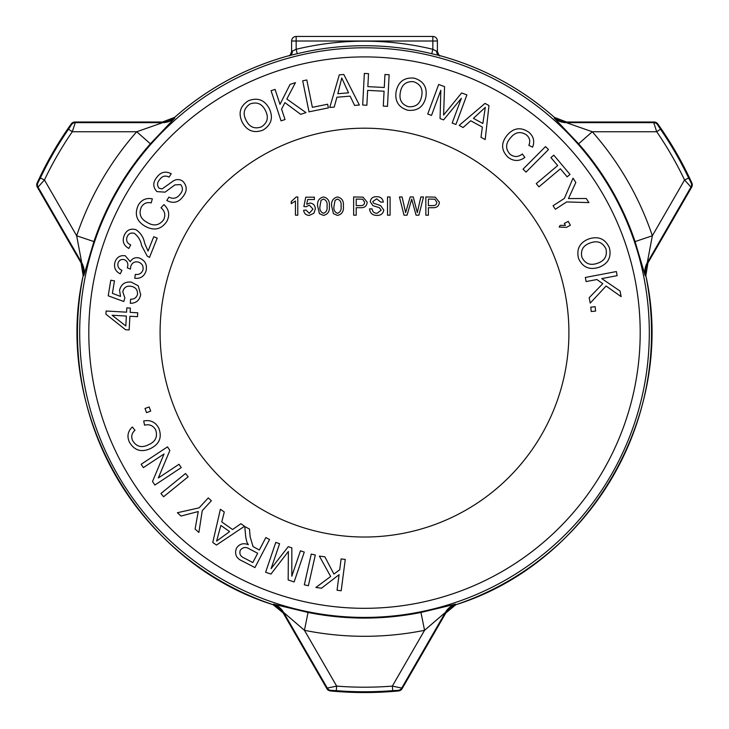 <?xml version="1.0" encoding="UTF-8"?>
<svg xmlns="http://www.w3.org/2000/svg" width="729" height="729" viewBox="0 0 729 729"><rect width="100%" height="100%" fill="white"/><g stroke="black" fill="none" stroke-linecap="round" stroke-linejoin="round"><path stroke-width="1.09" d="M364.5 128.195A204.412 204.412 0 0 1 568.912 332.615A204.412 204.412 0 0 1 364.5 537.027A204.412 204.412 0 0 1 160.088 332.615A204.412 204.412 0 0 1 364.5 128.195M439.797 55.623L431.778 53.718L432.844 49.29L437.4 51.641L437.4 41.006A4.556 4.556 0 0 0 432.844 36.45L432.844 41.006L296.156 41.006L296.156 49.29A291.445 291.445 0 0 1 432.844 49.29L432.844 41.006L437.4 41.006M336.297 690.655L336.661 686.107A354.595 354.595 0 0 0 392.339 686.107L401.725 688.076L402.116 688.677L445.875 612.889L445.437 612.36L424.56 630.303A303.692 303.692 0 0 1 304.44 630.303L283.563 612.36L283.125 612.889L326.884 688.677L327.275 688.076L336.661 686.107L304.44 630.303L308.039 612.451A285.476 285.476 0 0 0 420.961 612.451L424.56 630.303L392.339 686.107L392.703 690.655A359.151 359.151 0 0 1 336.297 690.655L330.793 690.327L330.401 690.928A359.935 359.935 0 0 0 398.599 690.928L398.207 690.327L392.703 690.655M40.332 178.013A359.151 359.151 0 0 1 68.526 129.17L71.56 124.559L71.232 123.921A359.935 359.935 0 0 0 37.133 182.988L37.853 182.943L40.332 178.013L44.442 179.972L38.045 187.116L37.334 187.153L81.092 262.941L81.757 262.832L76.654 235.777A303.692 303.692 0 0 1 136.715 131.749L162.704 122.645L162.458 122.007L74.95 122.007L75.278 122.645L72.28 131.749A354.595 354.595 0 0 0 44.442 179.972L76.654 235.777L93.923 241.581L83.835 275.571L83.17 275.662A18.225 18.216 80.7 0 0 81.092 262.941L37.325 187.153L37.133 182.988A4.556 4.556 87.3 0 0 37.334 187.153M660.474 129.17A359.151 359.151 0 0 1 688.668 178.013L691.147 182.943L691.867 182.988A359.935 359.935 0 0 0 657.768 123.921L657.44 124.559L660.474 129.17L656.72 131.749L653.722 122.645L654.05 122.007L566.542 122.007L566.296 122.645L592.285 131.749A303.692 303.692 0 0 1 652.346 235.777L647.243 262.832L647.908 262.941L691.666 187.153L690.955 187.116L684.558 179.972A354.595 354.595 0 0 0 656.72 131.749L592.285 131.749L578.616 143.795L554.231 118.071L554.487 117.442A18.225 18.216 -159.3 0 0 566.542 122.007L654.059 121.998L657.768 123.921A4.556 4.556 -152.7 0 0 654.05 122.007M420.961 612.451L455.434 604.195L455.844 604.724A18.225 18.216 -39.3 0 0 445.875 612.889L402.116 688.677L398.599 690.937C375.863 693.097 353.137 693.097 330.401 690.937L326.884 688.677A4.556 4.556 32.7 0 0 330.401 690.928M455.844 604.724A287.035 287.035 0 0 0 645.83 275.662L645.165 275.571L635.077 241.581L652.346 235.777L684.558 179.972L688.668 178.013M431.778 53.718A286.898 286.898 0 0 0 297.222 53.718L289.203 55.623M289.313 55.595A4.556 4.556 -0 0 0 291.6 51.641L292.356 51.085A4.556 3.773 77.9 0 1 289.741 55.477A287.035 287.035 0 0 0 174.513 117.442L174.769 118.071L150.384 143.795L136.715 131.749L72.28 131.749L68.526 129.17M273.156 604.724A18.225 18.216 -140.7 0 1 283.125 612.889L273.147 604.733C139.011 562.834 52.379 412.778 83.161 275.671A287.035 287.035 0 0 0 273.156 604.724L273.566 604.195L308.039 612.451M398.599 690.928L398.599 690.928A4.556 4.556 -32.7 0 0 402.116 688.677M174.513 117.442A18.225 18.216 -20.7 0 1 162.458 122.007L74.941 121.998A4.556 4.556 152.7 0 0 71.232 123.921L71.232 123.921C57.992 142.529 46.629 162.212 37.133 182.979M445.875 612.898L455.853 604.733C589.989 562.834 676.621 412.778 645.839 275.671A18.225 18.216 99.3 0 1 647.908 262.941L691.675 187.153A4.556 4.556 -87.3 0 0 691.867 182.988L691.867 182.988C682.371 162.212 671.008 142.529 657.768 123.912M174.769 118.071A18.225 18.216 -20.7 0 1 162.704 122.645L75.278 122.645A4.556 4.556 152.7 0 0 71.56 124.559M83.835 275.571A18.225 18.216 80.7 0 0 81.757 262.832L38.045 187.116A4.556 4.556 87.3 0 1 37.853 182.943M645.165 275.571A18.225 18.216 99.3 0 1 647.243 262.832L690.955 187.116A4.556 4.556 -87.3 0 0 691.147 182.943M554.231 118.071A18.225 18.216 -159.3 0 0 566.296 122.645L653.722 122.645A4.556 4.556 -152.7 0 1 657.44 124.559M273.566 604.195A18.225 18.216 -140.7 0 1 283.563 612.36L327.275 688.076A4.556 4.556 32.7 0 0 330.793 690.327M455.434 604.195A18.225 18.216 -39.3 0 0 445.437 612.36L401.725 688.076A4.556 4.556 -32.7 0 1 398.207 690.327M591.219 311.511L590.791 307.137L595.174 306.709L595.602 311.083L591.219 311.511M586.116 281.576L585.332 277.467L616.36 271.553L617.135 275.662L601.753 278.596L620.078 291.062L621.135 296.63L606.091 286.014L590.217 303.118L589.187 297.705L602.792 283.663L596.869 279.526L586.116 281.576M578.507 258.348C576.311 249.045 579.71 242.575 588.704 238.957C598.363 235.832 605.27 238.802 609.408 247.851C611.595 257.373 608.05 263.88 598.755 267.379C589.287 270.24 582.535 267.233 578.507 258.348M590.016 243.039C583.127 245.482 580.412 250.193 581.879 257.173C585.086 263.743 590.262 265.784 597.388 263.306C604.532 260.927 607.403 256.171 606.009 249.026C602.664 242.238 597.333 240.242 590.016 243.039M565.376 225.389L564.346 223.429L568.274 221.361L570.342 225.288L566.415 227.357L559.17 227.093L560.145 225.352L565.376 225.389M555.361 209.269L553.074 205.742L564.364 198.416L573.04 178.186L575.828 182.469L568.465 198.57L586.234 198.488L588.904 202.598L566.643 201.933L555.361 209.269M538.95 186.852L536.252 183.635L557.676 165.583L550.942 157.582L553.803 155.177L570.014 174.431L567.153 176.837L560.382 168.8L538.95 186.852M526.028 172.117L523.048 169.146L545.511 146.611L548.49 149.582L526.028 172.117M510.127 154.338C514.237 157.327 518.301 157.209 522.31 154.001L524.862 157.455C519.23 161.51 513.653 161.464 508.14 157.318C501.115 150.475 500.805 143.094 507.184 135.193C513.608 127.794 520.816 126.8 528.817 132.231C533.61 136.332 534.876 141.317 532.598 147.185L528.826 145.335C530.557 141.271 529.773 137.799 526.493 134.929C520.479 131.038 515.148 132.031 510.51 137.899C505.452 143.513 505.325 148.998 510.127 154.338M463.079 127.52L459.17 125.388L485.013 103.409L488.977 105.568L485.195 139.585L481.003 137.298L482.352 127.101L470.724 120.768L463.079 127.52M473.422 118.353L482.844 123.483L485.304 107.363L473.422 118.353M431.504 115.419L427.741 114.025L438.676 84.464L444.562 86.633L443.606 115.054L461.63 92.948L466.888 94.898L455.944 124.459L452.18 123.064L461.329 98.315L443.587 119.884L440.061 118.581L440.817 90.25L431.504 115.419M407.803 110.252C398.626 107.473 394.726 101.276 396.093 91.654C398.244 81.694 404.294 77.192 414.236 78.149C423.604 81.028 427.476 87.38 425.836 97.212C423.549 106.871 417.535 111.218 407.803 110.252M400.312 92.556C398.963 99.773 401.688 104.502 408.486 106.735C415.812 107.254 420.186 103.791 421.608 96.346C423.13 88.956 420.451 84.072 413.562 81.694C405.98 81.174 401.561 84.792 400.312 92.556M366.869 105.258L362.687 105.04L364.345 73.429L368.519 73.647L367.844 86.633L384.274 87.489L384.958 74.513L389.14 74.732L387.482 106.343L383.299 106.124L384.074 91.225L367.644 90.36L366.869 105.258M334.21 107.09L329.772 107.455L339.313 74.841L343.815 74.476L359.351 105.022L354.595 105.413L350.12 96.137L336.907 97.221L334.21 107.09M337.828 93.713L348.544 92.838L341.746 77.985L337.828 93.713M328.396 107.892L309.014 111.829L302.699 80.81L306.809 79.971L312.377 107.336L327.649 104.229L328.396 107.892M285.03 119.538L281.048 120.85L271.07 90.697L275.061 89.385L280 104.338L290.033 84.427L295.436 82.641L286.834 99.035L305.97 112.612L300.703 114.344L284.921 102.643L281.576 109.086L285.03 119.538M263.023 130.09C254.047 133.489 247.167 130.965 242.365 122.49C237.991 113.268 240.032 106.006 248.516 100.693C257.711 97.258 264.654 99.937 269.365 108.73C273.448 117.788 271.334 124.905 263.023 130.09M246.274 120.631C249.61 127.174 254.658 129.261 261.419 126.882C267.534 122.818 268.892 117.396 265.474 110.626C262.167 103.837 257.055 101.595 250.138 103.919C243.814 108.147 242.529 113.715 246.274 120.631M183.343 196.128C178.915 202.462 173.402 203.92 166.795 200.493L168.873 197.149C173.402 199.318 177.193 198.288 180.245 194.051C182.979 190.807 183.107 187.654 180.637 184.601L174.878 184.902L165.091 192.146L156.945 191.618C152.844 187.225 152.744 182.542 156.635 177.566C160.571 172.053 165.437 170.777 171.233 173.739L169.082 177.111C165.292 175.206 162.157 176.044 159.669 179.626C157.054 182.542 156.872 185.421 159.122 188.246L162.084 188.929L173.411 180.883C176.618 179.033 179.744 179.134 182.769 181.184C187.134 185.831 187.326 190.816 183.343 196.128M163.606 219.793C165.793 215.164 164.927 211.155 161.009 207.774L163.961 204.603C169.028 209.451 170.012 214.991 166.923 221.224C161.428 229.462 154.174 231.139 145.153 226.263C136.605 221.27 134.291 214.299 138.2 205.359C141.38 199.837 146.092 197.659 152.334 198.826L151.195 202.917C146.839 201.951 143.54 203.364 141.298 207.164C138.565 213.852 140.542 218.955 147.222 222.463C153.728 226.446 159.186 225.553 163.606 219.793M148.033 251.095L153.746 236.734L157.209 238.11L149.5 257.455L147.167 256.043L141.663 245.664C140.697 240.506 138.264 236.406 134.373 233.344C130.983 232.423 128.568 233.59 127.11 236.834C125.88 240.588 127.074 243.276 130.701 244.908L128.842 248.443C123.602 245.518 122.044 241.226 124.167 235.576C126.454 230.164 130.373 228.204 135.922 229.681C140.633 232.815 143.549 237.317 144.661 243.176L148.033 251.095M146.028 270.969C144.224 276.428 140.469 278.861 134.774 278.268L135.312 274.396C139.048 274.888 141.59 273.457 142.939 270.094C143.659 266.131 142.128 263.451 138.328 262.057C134.564 261.319 132.04 262.759 130.755 266.377L130.436 269.129L127.274 267.807L127.484 267.215C128.504 263.57 127.384 261.037 124.112 259.597C121.032 259.041 118.982 260.262 117.98 263.26C117.387 266.604 118.709 268.946 121.934 270.286L120.239 273.84C115.51 271.425 113.724 267.643 114.881 262.495C116.54 257.31 119.993 255.068 125.27 255.779L130.272 261.684C132.377 258.23 135.403 257.027 139.348 258.066C145.18 260.435 147.404 264.736 146.028 270.969M140.697 294.671C139.549 300.403 136.086 303.273 130.291 303.291L130.609 299.2C134.3 299.309 136.605 297.623 137.535 294.151C137.644 289.714 135.457 287.08 130.974 286.26C126.573 285.677 123.839 287.508 122.782 291.773L124.859 297.979L123.802 301.514L108.211 295.819L110.79 280.237L114.471 280.847L112.394 293.34L120.531 296.43L119.556 290.178C121.151 284.164 125.069 281.476 131.311 282.123L138.246 285.814L140.697 294.671M137.708 312.787L137.489 316.668L129.917 316.249L129.151 329.955L125.588 329.754L105.915 314.181L106.097 311.01L126.573 312.167L126.81 307.893L130.373 308.094L130.136 312.358L137.708 312.787M126.363 316.049L112.111 315.247L125.807 325.945L126.363 316.049M149.19 406.946L150.693 411.12L146.52 412.632L145.016 408.459L149.19 406.946M155.742 430.037C153.281 425.608 149.554 423.977 144.552 425.171L143.704 420.97C150.529 419.685 155.569 422.1 158.804 428.196C162.257 437.373 159.423 444.198 150.283 448.645C141.317 452.627 134.355 450.458 129.416 442.138C126.8 436.389 127.775 431.34 132.332 426.984L134.974 430.274C131.685 433.217 130.91 436.689 132.669 440.69C136.469 446.768 141.718 448.135 148.415 444.781C155.377 441.838 157.828 436.926 155.742 430.037M179.015 464.273L181.239 467.608L154.894 485.04L152.525 481.468L164.052 453.948L143.367 467.626L141.153 464.291L167.497 446.859L169.866 450.431L158.321 477.969L179.015 464.273M185.521 473.513L188.164 476.775L163.578 496.75L160.936 493.487L185.521 473.513M208.275 497.907L211.374 500.759L202.252 510.674L198.871 532.471L195.099 529.008L198.242 511.548L181.011 516.05L177.402 512.733L199.154 507.831L208.275 497.907M240.889 523.714L244.507 526.274L216.44 545.046L212.768 542.458L220.395 509.261L224.286 511.995L221.78 521.918L232.551 529.527L240.889 523.714M229.608 531.605L220.869 525.436L216.595 541.1L229.608 531.605M265.839 537.546L269.557 539.487L254.931 567.581L242.475 561.102C236.324 558.514 234.319 554.231 236.46 548.226C239.367 543.87 243.331 542.695 248.361 544.7L246.849 542.13L245.7 536.79L244.798 526.602L249.473 529.035L250.147 536.808L253.036 546.568L259.351 550.031L265.839 537.546M257.665 553.247L249.673 549.092C246.001 546.677 242.875 547.051 240.297 550.222C239.148 553.739 240.36 556.309 243.942 557.913L252.835 562.542L257.665 553.247M300.466 550.796L304.266 552.09L294.115 581.952L288.174 579.929L288.374 551.479L270.942 574.069L265.62 572.256L275.781 542.403L279.59 543.697L271.088 568.684L288.265 546.65L291.828 547.862L291.81 576.211L300.466 550.796M311.247 554.086L315.311 555.006L308.385 585.733L304.321 584.813L311.247 554.086M341.126 558.915L345.264 559.444L341.19 590.763L337.053 590.235L339.076 574.698L321.498 588.203L315.885 587.474L330.665 576.493L319.375 556.09L324.842 556.792L333.937 574.087L339.714 569.768L341.126 558.915M289.076 55.686C289.459 56.425 290.297 55.076 291.6 51.641L291.6 41.006A4.556 4.556 0 0 1 296.156 36.45L432.844 36.45M292.356 51.085L296.156 49.29L297.222 53.718M439.687 55.595A4.556 4.556 180 0 1 437.4 51.641C439.022 55.368 439.86 56.716 439.924 55.686M566.542 121.998L554.487 117.433C520.916 87.99 482.607 67.36 439.541 55.55A4.556 4.028 109 0 1 439.514 55.541L439.514 55.541A4.556 4.028 109 0 1 436.917 51.23M554.487 117.442A287.035 287.035 0 0 0 439.259 55.477A4.556 3.773 102.1 0 1 436.644 51.085M162.458 121.998L174.513 117.433C208.084 87.99 246.393 67.36 289.459 55.55L289.449 55.55A4.556 4.028 71 0 0 289.486 55.541L289.486 55.541A4.556 4.028 71 0 0 292.083 51.23M309.296 215.419C305.998 215.255 304.111 213.542 303.628 210.28L305.97 210.043L309.306 213.315L312.978 209.068L309.324 205.141L306.198 206.772L303.865 206.535L305.733 197.195L314.381 197.195L314.381 199.527L307.647 199.527L306.718 204.248L309.971 203.036C313.397 203.455 315.174 205.423 315.311 208.931L313.917 213.205L309.296 215.419M333.445 213.661L331.668 206.198C331.103 201.122 333.053 198.051 337.509 196.958C341.965 198.051 343.915 201.131 343.35 206.198C343.915 211.264 341.974 214.335 337.509 215.419L333.445 213.661M377.157 215.419C372.619 215.456 370.077 213.278 369.521 208.877L372.091 208.877C372.464 211.756 374.114 213.232 377.048 213.315L381.203 210.134L379.262 207.674L372.911 205.651L370.223 201.714C370.824 198.315 372.929 196.648 376.556 196.721C380.42 196.639 382.679 198.434 383.308 202.097L380.738 202.097L376.656 198.826L372.792 201.55L373.448 203.154L380.611 205.605L383.773 210.007C383.162 213.615 380.957 215.41 377.157 215.419M407.064 215.183L404.021 215.183L399.428 196.958L402.089 196.958L405.625 212.631L410.163 196.958L413.252 196.958L417.307 212.631L420.843 196.958L423.494 196.958L418.902 215.183L416.077 215.183L411.703 199.163L407.064 215.183M428.406 215.183L425.836 215.183L425.836 196.958L435.231 197.131L439.387 202.197C439.013 206.034 436.844 207.874 432.871 207.71L428.406 207.71L428.406 215.183M390.088 215.183L387.518 215.183L387.518 196.958L390.088 196.958L390.088 215.183M356.208 215.183L353.638 215.183L353.638 196.958L363.033 197.131L367.188 202.197C366.815 206.034 364.637 207.874 360.673 207.71L356.208 207.71L356.208 215.183M319.42 213.661L317.653 206.198C317.088 201.122 319.029 198.051 323.494 196.958C327.95 198.051 329.9 201.131 329.335 206.198C329.9 211.264 327.95 214.335 323.494 215.419L319.42 213.661M297.787 196.958L297.787 215.183L295.455 215.183L295.455 200.985L291.245 203.664L291.245 201.514L296.284 196.958L297.787 196.958M428.406 199.063L428.406 205.605L432.798 205.605C435.259 205.733 436.598 204.621 436.817 202.27L434.858 199.217L428.406 199.063M356.208 199.063L356.208 205.605L360.6 205.605C363.06 205.733 364.4 204.621 364.618 202.27L362.659 199.217L356.208 199.063M335.067 200.311L334.01 206.189C333.426 209.761 334.602 212.139 337.509 213.315C340.425 212.139 341.591 209.761 341.017 206.189C341.591 202.598 340.416 200.22 337.491 199.063L335.067 200.311M321.042 200.311L319.985 206.189C319.411 209.761 320.578 212.139 323.494 213.315C326.41 212.139 327.576 209.761 327.002 206.189C327.576 202.598 326.392 200.22 323.466 199.063L321.042 200.311M364.5 47.804A284.811 284.811 0 0 1 649.311 332.615A284.811 284.811 0 0 1 364.5 617.417A284.811 284.811 0 0 1 79.689 332.615A284.811 284.811 0 0 1 364.5 47.804M364.5 608.314A275.699 275.699 0 0 0 640.199 332.615A275.699 275.699 0 0 0 364.5 56.908A275.699 275.699 0 0 0 88.801 332.615A275.699 275.699 0 0 0 364.5 608.314M635.077 241.581A285.476 285.476 0 0 0 578.616 143.795M150.384 143.795A285.476 285.476 0 0 0 93.923 241.581M291.6 41.006L296.156 41.006L296.156 36.45M283.125 612.898L326.884 688.677M83.161 275.671L81.083 262.941M645.839 275.671L647.917 262.941M691.867 182.979L691.675 187.153M71.232 123.912L74.941 121.998"/></g></svg>
